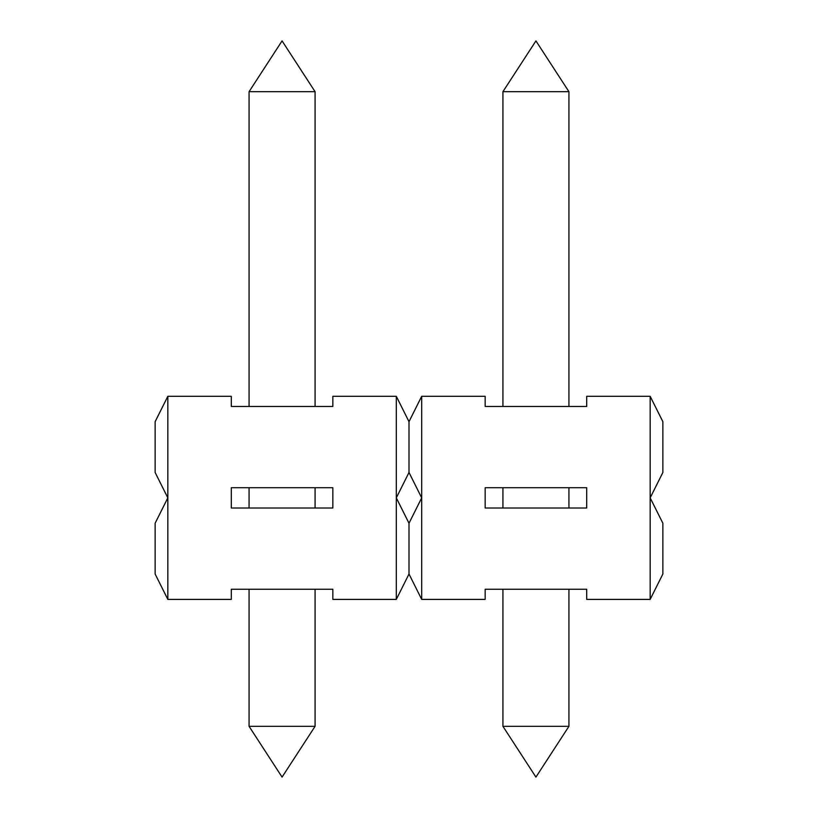 <?xml version="1.0" encoding="UTF-8"?>
<svg xmlns="http://www.w3.org/2000/svg" width="818" height="818" viewBox="0 0 818 818"><rect width="100%" height="100%" fill="white"/><g stroke="black" fill="none" stroke-linecap="round" stroke-linejoin="round"><path stroke-width="1.23" d="M249.071 726.323L282.067 777.1L315.073 726.323L249.071 726.323L249.071 589.246M502.927 726.323L535.933 777.1L568.929 726.323L502.927 726.323L502.927 589.246M555.729 91.677L568.929 91.677L535.933 40.9L502.927 91.677L555.729 91.677M249.071 406.464L249.071 91.677L315.073 91.677L315.073 406.464M167.833 396.311L167.833 599.4L155.134 574.011L155.134 523.234L167.833 497.855L155.134 472.467L155.134 421.689L167.833 396.311L231.3 396.311L231.3 406.464L332.844 406.464L332.844 396.311L396.311 396.311L409 421.689L409 472.467L396.311 497.855L409 523.234L421.689 497.855L421.689 599.4L409 574.011L396.311 599.4L396.311 396.311M650.167 599.4L650.167 497.855L662.866 523.234L662.866 574.011L650.167 599.4L586.7 599.4L586.7 589.246L485.156 589.246L485.156 599.4L421.689 599.4M409 523.234L409 574.011M650.167 497.855L650.167 396.311L662.866 421.689L662.866 472.467L650.167 497.855M409 421.689L421.689 396.311L485.156 396.311L485.156 406.464L586.7 406.464L586.7 396.311L650.167 396.311M421.689 396.311L421.689 497.855L409 472.467M586.7 487.702L485.156 487.702L485.156 508.009L586.7 508.009L586.7 487.702M396.311 599.4L332.844 599.4L332.844 589.246L231.3 589.246L231.3 599.4L167.833 599.4M332.844 487.702L231.3 487.702L231.3 508.009L332.844 508.009L332.844 487.702M568.929 508.009L568.929 487.702M502.927 508.009L502.927 487.702M315.073 508.009L315.073 487.702M249.071 508.009L249.071 487.702M315.073 726.323L315.073 589.246M568.929 726.323L568.929 589.246M568.929 406.464L568.929 91.677M502.927 406.464L502.927 91.677M315.073 91.677L282.067 40.9L249.071 91.677"/></g></svg>
